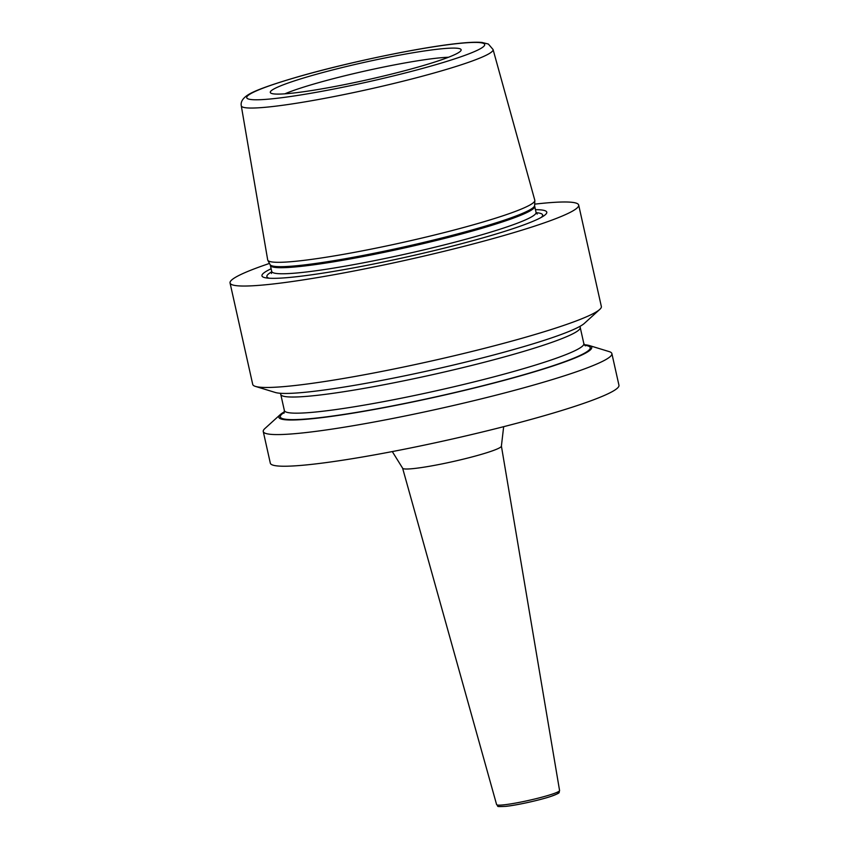 <?xml version="1.0" encoding="UTF-8"?>
<svg xmlns="http://www.w3.org/2000/svg" width="849" height="849" viewBox="0 0 849 849"><rect width="100%" height="100%" fill="white"/><g stroke="black" fill="none" stroke-linecap="round" stroke-linejoin="round"><path stroke-width="1.27" d="M299.177 260.908A136.859 12.364 167.4 0 1 267.806 260.261A136.859 12.364 167.4 0 1 267.69 259.921L241.286 105.785A128.995 11.653 167.4 0 0 270.969 106.719A128.995 11.653 -12.6 0 0 411.882 78.957A128.995 11.653 -12.6 0 0 493.067 49.507L534.796 200.215A136.859 12.364 167.4 0 1 534.838 200.566A136.859 12.364 167.4 0 1 446.871 231.915A136.859 12.364 167.4 0 1 299.177 260.908M292.778 93.103A97.773 8.83 167.4 0 1 270.523 92.849A97.773 8.83 167.4 0 1 329.709 70.7A97.773 8.83 167.4 0 1 438.636 49.104A97.773 8.83 167.4 0 1 461.103 50.25A97.773 8.83 167.4 0 1 397.035 72.706A97.773 8.83 167.4 0 1 292.778 93.103M284.871 93.825A93.029 8.405 167.4 0 1 436.885 58.157A93.029 8.405 -12.6 0 1 448.537 57.244M271.128 268.762A145.932 13.181 -12.6 0 0 266.437 277.952A145.932 13.181 -12.6 0 0 295.516 276.838A145.932 13.181 -12.6 0 0 438.837 249.479A145.932 13.181 -12.6 0 0 543.604 215.996A145.932 13.181 -12.6 0 0 535.454 209.671M534.69 204.142A178.619 16.131 167.4 0 1 537.587 203.824A178.619 16.131 -12.6 0 1 578.678 205.044A178.619 16.131 -12.6 0 1 465.878 245.839A178.619 16.131 -12.6 0 1 271.128 284.203A178.619 16.131 167.4 0 1 230.047 282.972A178.619 16.131 167.4 0 1 269.462 263.434M280.266 414.599A160.312 14.486 167.4 0 0 315.69 418.355A160.312 14.486 -12.6 0 0 501.855 380.957A160.312 14.486 -12.6 0 0 589.28 345.522L609.158 351.603A178.619 16.131 167.4 0 1 611.874 353.587L618.953 385.244A178.619 16.131 -12.6 0 1 506.163 426.039A178.619 16.131 -12.6 0 1 311.413 464.392A178.619 16.131 167.4 0 1 270.322 463.172L263.254 431.515A178.619 16.131 167.4 0 1 264.867 428.565L280.266 414.599A160.312 14.486 167.4 0 1 284.457 411.754M611.874 353.587A178.619 16.131 167.4 0 1 499.085 394.392A178.619 16.131 167.4 0 1 304.335 432.746A178.619 16.131 167.4 0 1 263.254 431.515M578.678 205.044L601.347 306.489A178.619 16.131 167.4 0 1 599.734 309.439A178.619 16.131 167.4 0 1 475.514 350.584A178.619 16.131 167.4 0 1 293.807 385.637A178.619 16.131 167.4 0 1 255.443 386.401A178.619 16.131 167.4 0 1 252.726 384.417L230.047 282.972M589.28 345.522A160.312 14.486 -12.6 0 0 584.282 344.736M255.443 386.401L275.32 392.482A160.312 14.486 167.4 0 0 309.758 391.792A160.312 14.486 -12.6 0 0 472.84 360.326A160.312 14.486 -12.6 0 0 584.335 323.405L599.734 309.439M267.806 260.261L270.099 264.633A135.575 12.247 -12.6 0 0 301.172 265.281A135.575 12.247 -12.6 0 0 447.487 236.553A135.575 12.247 -12.6 0 0 534.626 205.5L534.838 200.566M274.811 98.526A121.863 11.005 -12.6 0 0 442.435 62.72A121.863 11.005 -12.6 0 0 456.603 43.681A121.863 11.005 167.4 0 0 288.978 79.488A121.863 11.005 167.4 0 0 274.811 98.526M270.099 264.633L270.375 265.397A135.426 12.236 -12.6 0 0 301.522 266.321A135.426 12.236 -12.6 0 0 449.185 237.242A135.426 12.236 -12.6 0 0 534.7 206.307L534.626 205.5M271.436 273.495L271.733 271.457A135.426 12.236 -12.6 0 0 302.881 272.38A135.426 12.236 -12.6 0 0 450.532 243.302A135.426 12.236 -12.6 0 0 536.059 212.367L534.7 206.307M541.259 217.408A141.284 12.767 -12.6 0 0 536.144 212.696M271.786 271.786A141.284 12.767 -12.6 0 0 269.165 278.228M284.341 412.381A158.784 14.348 167.4 0 0 316.826 418.005A158.784 14.348 -12.6 0 0 507.617 379.248A158.784 14.348 -12.6 0 0 584.643 345.256M283.948 413.272L284.373 410.545A153.436 13.86 167.4 0 0 319.659 411.595A153.436 13.86 -12.6 0 0 486.955 378.654A153.436 13.86 -12.6 0 0 583.836 343.601L585.386 345.893M580.143 326.249L580.228 327.459A153.436 13.86 -12.6 0 1 483.346 362.502A153.436 13.86 -12.6 0 1 316.051 395.454A153.436 13.86 167.4 0 1 280.764 394.403L284.373 410.545M559.576 790.536C558.43 793.284 561.73 792.276 550.672 796.479C539.402 800.246 516.754 805.234 505.834 806.359C493.831 806.9 499.435 806.391 496.612 804.608A32.262 2.918 -12.6 0 0 504.03 804.82A32.262 2.918 -12.6 0 0 539.136 797.911A32.262 2.918 -12.6 0 0 559.576 790.536L501.398 446.086A50.611 4.574 167.4 0 1 469.317 457.653A50.611 4.574 167.4 0 1 414.238 468.499A50.611 4.574 167.4 0 1 402.606 468.17L392.291 451.572M506.068 806.306A30.118 2.717 -12.6 0 0 542.596 798.867A30.118 2.717 -12.6 0 0 556.647 792.488M493.067 49.507L488.355 44.031L481.935 42.45C476.353 41.962 468.16 42.323 457.388 43.522C419.841 47.448 347.602 62.508 299.039 76.495C271.935 84.369 255.05 90.429 248.375 94.653C242.878 98.07 240.511 101.784 241.286 105.785M271.733 271.457L270.375 265.397M536.059 212.367L537.184 214.097M580.228 327.459L583.836 343.601M280.319 393.278L280.764 394.403M501.398 446.086L503.659 426.686M496.612 804.608L402.606 468.17"/></g></svg>
